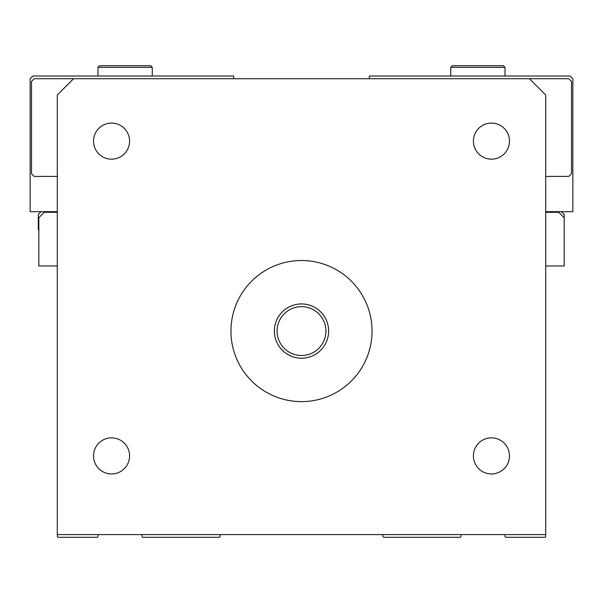 <?xml version="1.0" encoding="UTF-8"?>
<svg xmlns="http://www.w3.org/2000/svg" width="603" height="603" viewBox="0 0 603 603"><rect width="100%" height="100%" fill="white"/><g stroke="black" fill="none" stroke-linecap="round" stroke-linejoin="round"><path stroke-width="0.9" d="M325.921 331.077A24.421 24.421 0 0 1 289.289 352.227A24.421 24.421 0 0 1 289.289 309.927A24.421 24.421 0 0 1 325.921 331.077M328.635 331.077A27.135 27.135 0 0 0 287.933 307.575A27.135 27.135 0 0 0 287.933 354.579A27.135 27.135 0 0 0 328.635 331.077M372.051 331.077A70.551 70.551 0 0 1 266.224 392.176A70.551 70.551 0 0 1 266.224 269.978A70.551 70.551 0 0 1 372.051 331.077M129.592 455.898A18.037 18.037 0 0 1 111.555 473.935A18.037 18.037 0 0 1 93.518 455.898A18.037 18.037 0 0 1 111.555 437.861A18.037 18.037 0 0 1 129.592 455.898M509.482 455.898A18.037 18.037 0 0 1 491.445 473.935A18.037 18.037 0 0 1 473.408 455.898A18.037 18.037 0 0 1 491.445 437.861A18.037 18.037 0 0 1 509.482 455.898M129.592 141.132A18.037 18.037 0 0 1 111.555 159.169A18.037 18.037 0 0 1 93.518 141.132A18.037 18.037 0 0 1 111.555 123.095A18.037 18.037 0 0 1 129.592 141.132M509.482 141.132A18.037 18.037 0 0 1 491.445 159.169A18.037 18.037 0 0 1 473.408 141.132A18.037 18.037 0 0 1 491.445 123.095A18.037 18.037 0 0 1 509.482 141.132M529.434 78.722L545.715 95.003L545.715 534.59L57.285 534.59L57.285 95.003L73.566 78.722L568.78 78.722L571.493 81.435L571.493 173.694L568.78 176.408L545.715 176.408M221.158 534.59A1.085 1.085 0 0 0 220.08 535.675L220.08 536.218A1.085 1.085 0 0 1 218.995 537.303L143.084 537.303A1.085 1.085 0 0 1 141.999 536.218L141.999 534.59M381.835 534.59A1.085 1.085 0 0 1 382.92 535.675L382.92 536.218A1.085 1.085 0 0 0 384.005 537.303L459.916 537.303A1.085 1.085 0 0 0 461.001 536.218L461.001 534.59M504.96 534.59L504.96 536.218A1.085 1.085 0 0 0 506.045 537.303L544.63 537.303A1.085 1.085 0 0 0 545.715 536.218L545.715 534.59M98.04 534.59L98.04 536.218A1.085 1.085 0 0 1 96.955 537.303L58.37 537.303A1.085 1.085 0 0 1 57.285 536.218L57.285 534.59M57.285 212.279L44.245 212.279L38.833 217.691L38.833 265.953L57.285 265.953M57.285 176.408L34.22 176.408L31.507 173.694L31.507 81.435L34.22 78.722L73.566 78.722M233.663 78.722L233.663 76.008L32.864 76.008L30.15 78.722L30.15 211.683L57.285 211.683M545.715 211.683L572.85 211.683L572.85 78.722L570.136 76.008L369.338 76.008L369.338 78.722M38.833 229.592L38.291 229.592L38.291 214.397L41.004 211.683M564.167 225.854L564.167 229.592M545.715 265.953L564.167 265.953L564.167 217.691L558.755 212.279L545.715 212.279M561.453 211.683L564.22 214.449L564.167 225.19M150.629 65.697L99.616 65.697L97.987 67.325L152.257 67.325L150.629 65.697M503.384 65.697L452.371 65.697L450.743 67.325L505.013 67.325L503.384 65.697M152.257 76.008L152.257 67.325M97.987 76.008L97.987 67.325M505.013 76.008L505.013 67.325M450.743 76.008L450.743 67.325"/></g></svg>
